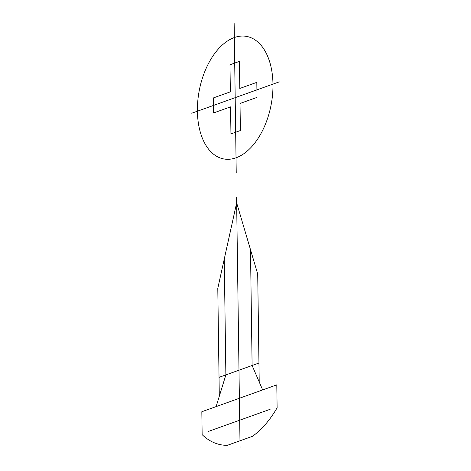 <?xml version="1.0" encoding="UTF-8"?>
<svg xmlns="http://www.w3.org/2000/svg" width="471" height="471" viewBox="0 0 471 471"><rect width="100%" height="100%" fill="white"/><g stroke="black" fill="none" stroke-linecap="round" stroke-linejoin="round"><path stroke-width="0.71" d="M239.804 88.448L256.807 82.354L257.019 97.385L240.016 103.479L240.393 130.532L230.943 133.923L230.566 106.864L213.557 112.963L213.351 97.933L230.354 91.839L229.978 64.78L239.427 61.395L239.804 88.448M272.974 84.115A62.325 36.638 -79.4 0 1 217.013 156.496A62.325 36.638 -79.4 0 1 215.559 52.363A62.325 36.638 -79.4 0 1 272.974 84.115M279.274 81.854L191.726 113.234M227.305 445.336A95.825 56.326 -79.4 0 1 202.147 434.651L201.829 411.731L276.795 384.86L277.119 407.774A95.825 56.326 -79.4 0 1 252.509 436.305L227.305 445.336M234.152 23.55L236.23 172.592M250.49 249.654L252.109 365.49L259.215 381.969L257.708 274.045L236.654 202.877L217.79 288.358L219.298 396.276L216.118 406.608M259.215 381.969L262.647 389.929M219.033 377.348L258.95 363.041M224.255 259.056L225.874 374.898L219.298 396.276M236.577 197.514L240.069 447.45M208.629 431.342L270.13 409.299"/></g></svg>
